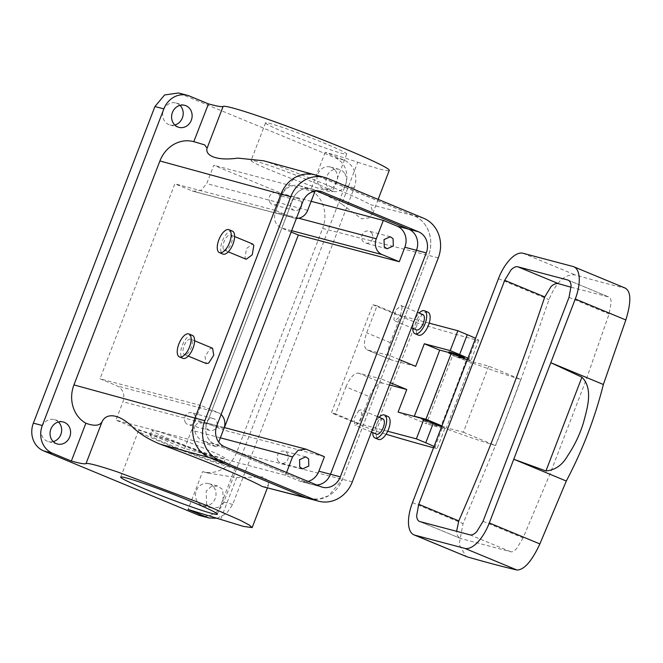 <?xml version="1.0" encoding="UTF-8"?>
<svg xmlns="http://www.w3.org/2000/svg" width="663" height="663" viewBox="0 0 663 663"><rect width="100%" height="100%" fill="white"/><g stroke="black" fill="none" stroke-linecap="round" stroke-linejoin="round"><path stroke-width="0.5" stroke-dasharray="3.31 2.49" d="M166.355 439.619A39.349 2.113 21 0 1 204.444 454.08A39.349 2.113 21 0 1 223.547 463.42A39.349 2.113 21 0 1 207.279 459.028A39.349 2.113 21 0 1 169.189 444.558A39.349 2.113 21 0 1 150.078 435.218A39.349 2.113 21 0 1 166.355 439.619M168.203 434.787A39.349 2.113 21 0 1 206.292 449.257A39.349 2.113 21 0 1 225.403 458.597A39.349 2.113 21 0 1 209.127 454.196A39.349 2.113 21 0 1 171.037 439.735A39.349 2.113 21 0 1 151.935 430.395A39.349 2.113 21 0 1 168.203 434.787M221.094 414.541A12.423 11.122 104.8 0 0 218.094 412.626L200.939 405.516L195.386 419.994L206.997 423.069A16.567 14.826 104.8 0 0 214.787 444.202L310.839 484.023A16.567 14.826 104.8 0 0 312.53 484.595A16.567 14.826 104.8 0 0 316.781 485.009A16.567 14.826 104.8 0 1 312.53 484.595L322.359 487.197M195.386 419.994A16.567 14.826 104.8 0 0 203.176 441.127L216.9 446.812L115.95 420.11L184.554 448.553L285.504 475.263L299.228 480.948A16.567 14.826 104.8 0 0 300.919 481.52A16.567 14.826 104.8 0 0 308.138 481.429M159.891 436.552A51.772 2.776 21 0 1 210.005 455.589A51.772 2.776 21 0 1 235.15 467.879A51.772 2.776 21 0 1 213.735 462.086A51.772 2.776 21 0 1 163.62 443.058A51.772 2.776 21 0 1 138.476 430.768A51.772 2.776 21 0 1 159.891 436.552M194.988 418.088C188.698 433.42 195.718 452.423 209.616 457.719M390.374 382.725L381.034 378.846L342.498 479.241L328.757 495.7L319.052 499.148L309.049 498.667L305.651 497.54M398.09 412.104L426.417 423.848L452.647 355.501A621.297 33.307 -159 0 0 465.335 358.981M467.307 359.794L471.758 361.642L488.73 366.133L520.786 379.443C506.996 375.308 488.764 369.059 466.097 360.68L452.647 355.501M399.267 359.553L389.927 355.683L367.426 349.973C363.722 348.034 363.481 342.315 366.68 332.834L377.056 305.8L372.888 304.748L331.392 412.867L374.487 430.735A621.297 33.307 -159 0 0 386.057 434.232M308.825 498.609A31.062 27.805 104.8 0 0 342.498 479.241L428.464 255.288A31.062 27.805 104.8 0 0 413.853 215.657C427.743 220.953 434.762 239.956 428.464 255.288L389.927 355.683M217.116 518.242L226.456 513.527L232.696 504.452L354.233 187.828A21.746 19.459 104.8 0 0 344.006 160.09L325.193 152.283A124.263 6.663 -159 0 1 357.738 162.236L341.694 204.03L361.575 218.807L368.752 217.978L372.962 212.898L370.493 204.652L413.836 215.657L314.859 174.825L304.756 174.178L294.911 177.551L280.963 194.126M216.826 425.663L206.997 423.069L292.963 199.107L302.792 201.709M313.533 191.474L301.002 186.278L312.613 189.353L316.5 190.961L312.613 189.353A16.567 14.826 104.8 0 0 310.922 188.781A16.567 14.826 104.8 0 0 292.963 199.107A16.567 14.826 104.8 0 1 310.922 188.781L320.751 191.383M285.504 475.263L286.565 472.487M220.348 437.82L191.599 430.212L184.554 448.553M200.939 405.516L99.997 378.805L117.144 385.916C123.136 389.198 125.083 394.477 122.987 401.77L115.95 420.11M191.599 430.212L197.135 423.599L205.066 422.464L223.489 430.005L224.417 427.585M291.156 232.033L281.187 227.898C275.203 224.616 273.247 219.337 275.344 212.044L282.38 193.704L213.776 165.261L206.74 183.601L201.196 190.215L193.264 191.35L174.85 183.808L99.997 378.805M216.9 446.812L218.707 442.105M217.124 424.884A6.216 5.561 104.8 0 0 215.981 420.4A6.216 5.561 104.8 0 0 213.154 418.452A6.216 5.561 104.8 0 0 206.931 421.27A6.216 5.561 104.8 0 0 207.146 428.522A6.216 5.561 104.8 0 0 209.972 430.469A6.216 5.561 104.8 0 0 216.179 427.668M301.002 186.278A16.567 14.826 104.8 0 0 299.311 185.706A16.567 14.826 104.8 0 0 281.352 196.033L275.791 210.519L174.85 183.808M212.574 348.241L210.163 348.605L205.016 356.553L206.201 363.531M246.222 259.274L244.979 257.907L246.561 248.492L252.595 243.984M208.315 473.1L202.605 471.642L208.315 473.1L236.674 477.617L262.515 476.871L268.018 480.41L268.482 485.076L263.982 487.23M438.293 257.89L322.616 228.428L236.65 452.381C233.749 459.691 229.091 465.219 222.677 468.973C216.155 472.578 209.458 473.465 202.605 471.642L188.085 509.457M367.037 349.84L391.535 359.968A16.567 7.343 -67.5 0 1 391.112 359.827L367.037 349.84M389.512 384.954L382.642 383.139A16.567 7.343 -67.5 0 0 369.564 396.689L345.929 386.894L335.561 413.919L331.392 412.867M345.929 386.894C349.931 377.612 354.133 373.029 358.526 373.136L381.034 378.846M358.973 410.306L354.067 418.353L354.813 425.149L356.967 424.676L361.865 416.629L361.128 409.833L358.973 410.306M402.184 306.861L400.369 316.185L394.833 320.892L393.789 319.607L395.604 310.284L401.148 305.577L402.184 306.861M369.564 396.689L359.189 423.723L335.561 413.919M387.913 416.455A12.423 5.503 -67.5 0 0 384.49 417.085A12.423 5.503 -67.5 0 0 377.131 428.464L359.189 423.723M441.666 426.574A24.854 1.334 21 0 1 444.807 428.522A24.854 1.334 21 0 1 442.171 428.141A621.297 33.307 21 0 1 426.417 423.848M434 424.179A8.287 0.448 21 0 1 438.16 426.201A8.287 0.448 21 0 1 437.29 426.077A8.287 0.448 21 0 1 426.856 422.29A8.287 0.448 21 0 1 422.696 420.267A8.287 0.448 21 0 1 423.566 420.392A8.287 0.448 21 0 1 434 424.179M433.536 447.765A621.297 33.307 -159 0 0 434.538 448.031A24.854 1.334 -159 0 0 437.166 448.403A24.854 1.334 -159 0 0 434.033 446.464M372.888 304.748L415.991 322.616L374.487 430.735M415.991 322.616A621.297 33.307 -159 0 0 476.042 339.912A24.854 1.334 -159 0 0 478.669 340.285A24.854 1.334 -159 0 0 475.537 338.345M467.407 359.528A621.297 33.307 -159 0 0 468.41 359.802A24.854 1.334 -159 0 0 471.037 360.175A24.854 1.334 -159 0 0 467.904 358.227M448.926 351.92A8.287 0.448 -159 0 0 453.086 353.943A8.287 0.448 -159 0 0 463.52 357.73A8.287 0.448 -159 0 0 464.398 357.854M429.201 323.146L400.692 315.605L377.056 305.8M391.112 359.827A16.567 7.343 -67.5 0 1 390.316 342.63L400.692 315.605M415.651 366.349L391.535 359.968M427.933 312.198A12.423 5.503 112.5 0 0 418.635 320.345A12.423 5.503 -67.5 0 0 416.704 333.166A12.423 5.503 -67.5 0 0 418.419 335.155M341.694 204.03C329.179 196.074 318.837 191.425 310.674 190.099C316.856 193.679 321.124 199.115 323.469 206.4C325.641 213.71 325.359 221.052 322.616 228.428M263.584 160.778L268.242 162.261A89.049 4.774 21 0 1 370.493 204.652M314.726 191.972L213.776 165.261M311.138 201.312L282.38 193.704M324.431 456.716L223.489 430.005M278.319 461.249A6.216 5.561 -75.2 0 1 278.104 454.006A6.216 5.561 -75.2 0 1 284.328 451.188A6.216 5.561 -75.2 0 1 287.154 453.127A6.216 5.561 -75.2 0 1 287.369 460.379A6.216 5.561 -75.2 0 1 281.153 463.197A6.216 5.561 -75.2 0 1 278.319 461.249M296.394 218.384A12.423 11.122 -75.2 0 1 294.215 218.052A12.423 11.122 -75.2 0 1 292.947 217.63L191.997 190.919M275.791 210.519L292.947 217.63M185.706 422.853A6.216 5.561 -75.2 0 1 185.491 415.602A6.216 5.561 -75.2 0 1 191.706 412.784A6.216 5.561 -75.2 0 1 194.541 414.731A6.216 5.561 -75.2 0 1 194.756 421.975A6.216 5.561 -75.2 0 1 188.532 424.792A6.216 5.561 -75.2 0 1 185.706 422.853M301.607 204.784A6.216 5.561 104.8 0 0 300.463 200.309A6.216 5.561 104.8 0 0 297.637 198.361A6.216 5.561 104.8 0 0 291.413 201.179A6.216 5.561 104.8 0 0 291.629 208.422A6.216 5.561 104.8 0 0 294.463 210.37A6.216 5.561 104.8 0 0 300.364 208.041M186.742 354.092A8.287 3.671 -67.5 0 0 191.764 346.103A8.287 3.671 -67.5 0 0 190.803 339.216A8.287 3.671 -67.5 0 0 188.516 339.63A8.287 3.671 -67.5 0 0 183.494 347.627A8.287 3.671 -67.5 0 0 184.455 354.514A8.287 3.671 -67.5 0 0 186.742 354.092M223.332 248.932A8.287 3.671 112.5 0 1 225.03 239.567A8.287 3.671 112.5 0 1 230.823 234.959A8.287 3.671 112.5 0 1 231.967 236.285A8.287 3.671 112.5 0 1 230.268 245.65A8.287 3.671 112.5 0 1 224.475 250.258A8.287 3.671 112.5 0 1 223.332 248.932M206.583 504.427L206.185 491.142L211.232 486.551L217.597 485.971L222.785 489.543L223.182 502.827L218.135 507.419L211.77 507.999L206.583 504.427M387.698 431.265L377.131 428.464A12.423 5.503 -67.5 0 0 378.399 439.412M382.899 418.859A8.287 3.671 -67.5 0 0 380.612 419.281A8.287 3.671 -67.5 0 0 375.589 427.279A8.287 3.671 -67.5 0 0 376.551 434.166M416.571 329.909A8.287 3.671 112.5 0 1 415.428 328.583A8.287 3.671 112.5 0 1 417.126 319.21A8.287 3.671 112.5 0 1 422.919 314.602M379.112 417.284A12.423 5.503 -67.5 0 0 372.763 432.591M427.129 420.276L423.127 419.149L427.279 421.171A8.287 0.448 -159 0 0 438.591 425.082M452.655 355.061A8.287 0.448 -159 0 0 463.967 358.981A8.287 0.448 -159 0 0 459.807 356.951C451.171 353.346 443.588 351.34 452.655 355.061L448.503 353.039M412.784 328.334A12.423 5.503 112.5 0 1 419.132 313.035M325.193 152.283L310.674 190.099M357.738 162.236A89.049 4.774 -159 0 0 389.272 170.399M344.329 172.91A11.387 10.194 104.8 0 0 339.141 169.347A11.387 10.194 104.8 0 0 327.729 174.51A11.387 10.194 104.8 0 0 328.127 187.803A11.387 10.194 104.8 0 0 333.315 191.367A11.387 10.194 104.8 0 0 344.719 186.204A11.387 10.194 104.8 0 0 344.329 172.91M344.006 160.09L335.072 157.719L178.488 92.969M335.072 157.719A21.746 19.459 -75.2 0 1 345.299 185.458L223.762 502.09A21.746 19.459 -75.2 0 1 200.185 515.648M335.395 170.548A11.387 10.194 -75.2 0 1 335.785 183.842A11.387 10.194 -75.2 0 1 324.381 189.005A11.387 10.194 -75.2 0 1 319.193 185.441A11.387 10.194 -75.2 0 1 318.795 172.148A11.387 10.194 -75.2 0 1 330.207 166.985A11.387 10.194 -75.2 0 1 335.395 170.548M213.851 487.181A11.387 10.194 -75.2 0 1 214.248 500.466A11.387 10.194 -75.2 0 1 202.837 505.637A11.387 10.194 -75.2 0 1 197.649 502.065A11.387 10.194 -75.2 0 1 197.259 488.78A11.387 10.194 -75.2 0 1 208.663 483.609A11.387 10.194 -75.2 0 1 213.851 487.181M174.8 124.992A11.387 10.194 -75.2 0 1 170.018 125A11.387 10.194 -75.2 0 1 164.83 121.437A11.387 10.194 -75.2 0 1 164.432 108.152A11.387 10.194 -75.2 0 1 175.844 102.98A11.387 10.194 -75.2 0 1 179.996 105.359M53.255 441.616A11.387 10.194 -75.2 0 1 48.474 441.633A11.387 10.194 -75.2 0 1 43.286 438.061A11.387 10.194 -75.2 0 1 42.888 424.776A11.387 10.194 -75.2 0 1 54.3 419.613A11.387 10.194 -75.2 0 1 58.452 421.991M270.189 202.754A6.216 5.561 -75.2 0 1 269.974 195.502A6.216 5.561 -75.2 0 1 276.198 192.684A6.216 5.561 -75.2 0 1 279.024 194.632A6.216 5.561 -75.2 0 1 279.239 201.883A6.216 5.561 -75.2 0 1 273.015 204.701A6.216 5.561 -75.2 0 1 270.189 202.754M192.386 335.387A12.423 5.503 -67.5 0 0 188.963 336.017A12.423 5.503 -67.5 0 0 181.43 348.009A12.423 5.503 -67.5 0 0 182.872 358.343M232.406 231.13A12.423 5.503 -67.5 0 0 223.729 238.042A12.423 5.503 -67.5 0 0 221.177 252.097A12.423 5.503 -67.5 0 0 222.892 254.086M488.73 366.133L463.354 432.235L446.381 427.751L471.758 361.642M441.931 425.903L446.381 427.751M415.668 416.762L440.721 426.79C463.387 435.16 481.62 441.417 495.41 445.544L463.047 523.596L459.103 544.464L466.072 556.472M463.354 432.235L495.559 445.594A2478.783 2218.348 -75.2 0 0 520.936 379.485L549.014 299.643C556.149 282.04 564.876 273.794 575.202 274.921A616.698 33.059 21 0 0 602.476 282.471A616.698 33.059 21 0 0 625.226 288.156L625.864 288.355M265.531 122.995A43.493 2.329 -159 0 0 306.115 140.979A43.493 2.329 -159 0 0 346.732 154.073A43.493 2.329 -159 0 0 346.732 153.965A43.493 2.329 -159 0 0 306.149 135.99A43.493 2.329 -159 0 0 265.531 122.895A43.493 2.329 -159 0 0 265.531 122.995M371.645 233.036A6.216 5.561 -75.2 0 1 371.86 240.279A6.216 5.561 -75.2 0 1 365.636 243.097A6.216 5.561 -75.2 0 1 362.81 241.158A6.216 5.561 -75.2 0 1 362.595 233.906A6.216 5.561 -75.2 0 1 368.819 231.089A6.216 5.561 -75.2 0 1 371.645 233.036M251.078 160.645A43.493 2.329 -159 0 0 291.662 178.62A43.493 2.329 -159 0 0 332.287 191.715A43.493 2.329 -159 0 0 332.287 191.615A43.493 2.329 -159 0 0 291.695 173.64A43.493 2.329 -159 0 0 251.078 160.545A43.493 2.329 -159 0 0 251.078 160.645M483.045 521.3L523.115 537.908L550.472 472.76L585.777 380.786L609.082 313.955L611.162 302.477C611.062 299.22 610.233 297.372 608.659 296.949L568.216 280.151M523.115 537.908L516.808 548.276C514.438 550.928 512.449 552.105 510.833 551.798L460.81 538.563L419.53 521.483M419.944 521.624L460.81 538.563C458.506 537.834 457.13 535.77 456.674 532.364L456.592 531.32M571.158 287.261L608.659 296.949L568.614 280.341M423.682 218.26L413.853 215.657L317.801 175.836A31.062 27.805 104.8 0 0 314.635 174.767M319.002 191.043L312.613 189.353A16.567 14.826 104.8 0 0 310.922 188.781L299.311 185.706M281.352 196.033L292.963 199.107L206.997 423.069A16.567 14.826 104.8 0 0 214.787 444.202L310.839 484.023A16.567 14.826 104.8 0 0 312.53 484.595L300.919 481.52M224.616 446.796L203.176 441.127M320.668 486.625L299.228 480.948M223.937 428.472L122.987 401.77M236.65 452.381L352.318 481.844M382.642 383.139L358.526 373.136M442.171 428.141L434.538 448.031M476.042 339.912L468.41 359.802M268.242 162.261L317.817 175.844M307.284 449.605L206.334 422.895M218.094 412.626L117.144 385.916M291.67 230.674L281.187 227.898M298.648 218.218L275.344 212.044M307.682 210.312L206.74 183.601M236.674 477.617L220.63 519.411M390.316 342.63L366.68 332.834M232.696 504.452L223.762 502.09M354.233 187.828L345.299 185.458M180.709 93.723L189.643 96.085M450.815 354.705A2428.635 2173.471 -75.2 0 1 425.439 420.806M466.097 360.68A2444.224 2187.419 -75.2 0 1 440.721 426.79M520.786 379.443A2478.742 2218.315 -75.2 0 1 495.41 445.544M412.477 502.629L463.047 523.596M498.443 278.675L549.014 299.643M522.958 253.258L575.202 274.921M572.989 266.493L625.226 288.156M569.02 297.347L609.082 313.955M469.976 534.859L510.833 551.798M317.801 175.836L327.63 178.438M223.547 463.42L225.403 458.597M150.078 435.218L151.935 430.395M217.365 514.215L235.15 467.879M120.691 477.103L138.476 430.768M224.26 427.544L205.066 422.464M305.767 456.857L284.328 451.188M302.593 468.865L281.153 463.197M294.215 218.052L193.264 191.35M213.154 418.452L191.706 412.784M209.972 430.469L188.532 424.792M194.591 340.782L190.803 339.216M188.242 356.089L184.455 354.514M230.823 234.959L234.611 236.525M224.475 250.258L228.263 251.832M268.482 485.076L267.322 488.076M371.437 432.044L354.813 425.149M377.38 416.571L361.128 409.833M394.833 320.892L411.458 327.787M401.148 305.577L417.4 312.314M444.807 428.522L437.166 448.403M438.575 425.132L438.16 426.201M423.118 419.149L422.696 420.267M478.669 340.285L471.037 360.175M448.718 352.476L448.495 353.039M464.15 358.492L463.967 358.981M378.142 199.381L372.954 212.898M297.637 198.361L276.198 192.684M294.463 210.37L273.015 204.701M63.234 421.975L54.3 419.613M57.408 443.995L48.474 441.633M217.597 485.971L208.663 483.609M211.77 507.999L202.837 505.637M339.141 169.347L330.207 166.985M333.315 191.367L324.381 189.005M184.778 105.342L175.844 102.98M178.952 127.371L170.018 125M387.076 248.774L365.636 243.097M390.258 236.757L368.819 231.089M346.732 154.073L332.287 191.715M265.531 122.895L251.078 160.545"/><path stroke-width="0.99" d="M194.988 418.088L73.933 384.913C71.19 392.289 70.908 399.632 73.071 406.941C75.425 414.226 79.684 419.662 85.867 423.243C94.32 426.309 99.723 425.828 102.061 421.801C106.204 412.56 119.439 413.322 134.075 428.522C141.028 434.621 149.681 439.826 160.04 444.135L209.599 457.71A31.062 27.805 104.8 0 1 194.988 418.088L204.817 420.69A31.062 27.805 104.8 0 0 219.428 460.313L315.48 500.134A31.062 27.805 104.8 0 0 318.646 501.211A31.062 27.805 104.8 0 0 352.318 481.844L438.293 257.89A31.062 27.805 104.8 0 0 423.682 218.26L327.63 178.438A31.062 27.805 104.8 0 0 324.456 177.369L314.635 174.767A31.062 27.805 104.8 0 0 280.963 194.126L194.988 418.088L280.963 194.126L159.899 160.96C162.8 153.65 167.449 148.122 173.863 144.368C180.394 140.763 187.09 139.876 193.944 141.7L204.668 144.89L207.08 148.214C204.917 155.424 216.246 161.15 237.876 158.117L263.584 160.778L314.552 174.742M209.616 457.719L305.635 497.532A31.062 27.805 104.8 0 0 308.825 498.609L318.646 501.211M372.763 432.591A12.423 5.503 -67.5 0 0 374.968 437.986L378.399 439.412A12.423 5.503 -67.5 0 0 381.822 438.782A12.423 5.503 -67.5 0 0 387.698 431.265L416.364 438.848L423.997 418.958L398.09 412.104L406.759 389.521L390.374 382.725M419.132 313.035A12.423 5.503 112.5 0 1 424.502 310.781A12.423 5.503 112.5 0 1 426.218 312.77A12.423 5.503 112.5 0 1 423.665 326.818A12.423 5.503 112.5 0 1 414.988 333.738L418.419 335.155A12.423 5.503 -67.5 0 0 429.201 323.146L457.868 330.729L450.227 350.611L424.32 343.757L439.677 350.122A2415.201 2161.446 -75.2 0 1 414.309 416.19L415.668 416.762M424.32 343.757L415.651 366.349L399.267 359.553M404.844 247.241A16.567 14.826 104.8 0 0 397.054 226.1L383.33 220.414L376.286 238.755A12.423 11.122 -75.2 0 0 382.137 254.609L399.283 261.719L404.844 247.241L416.455 250.307A16.567 14.826 104.8 0 0 408.665 229.174L316.5 190.961L408.665 229.174L418.494 231.777L322.442 191.955A16.567 14.826 104.8 0 0 320.751 191.383A16.567 14.826 104.8 0 0 302.792 201.709L216.826 425.663A16.567 14.826 104.8 0 0 224.616 446.796L320.668 486.625A16.567 14.826 104.8 0 0 322.359 487.197A16.567 14.826 104.8 0 0 340.318 476.863L426.284 252.91A16.567 14.826 104.8 0 0 418.494 231.777M397.054 226.1L408.665 229.174A16.567 14.826 104.8 0 1 416.455 250.307L330.489 474.269L340.318 476.863M308.138 481.429A16.567 14.826 104.8 0 0 318.878 471.194L330.489 474.269A16.567 14.826 104.8 0 1 316.781 485.009A16.567 14.826 104.8 0 0 330.489 474.269L416.455 250.307L426.284 252.91M286.565 472.487L292.54 456.923L298.085 450.31L306.016 449.174L324.431 456.716L318.878 471.194M299.759 466.926L299.543 459.674L305.767 456.857L308.593 458.804L308.817 466.048L302.593 468.874L299.759 466.926M399.283 261.719L298.342 235.009L224.417 427.585M298.342 235.009L291.156 232.033M218.707 442.105L223.937 428.472A12.423 11.122 104.8 0 0 221.094 414.541M216.179 427.668A6.216 5.561 104.8 0 0 217.124 424.884M142.106 482.888A51.772 2.776 21 0 1 192.22 501.924A51.772 2.776 21 0 1 217.365 514.215A51.772 2.776 21 0 1 195.95 508.43A51.772 2.776 21 0 1 145.835 489.393A51.772 2.776 21 0 1 120.691 477.103A51.772 2.776 21 0 1 142.106 482.888M73.933 384.913L159.899 160.96M188.242 356.089L206.201 363.531L208.613 363.167L213.751 355.219L212.574 348.241L194.591 340.782M234.611 236.525L252.595 243.984L253.838 245.351L252.255 254.766L246.222 259.274L228.263 251.832M160.04 444.135A89.049 4.774 21 0 1 262.291 486.534L315.48 500.134M308.751 498.593L262.291 486.534M406.759 389.521L389.512 384.954M387.698 431.265A12.423 5.503 -67.5 0 0 387.913 416.455L384.482 415.03A12.423 5.503 -67.5 0 0 381.059 415.668A12.423 5.503 -67.5 0 0 379.112 417.284M423.997 418.958L433.387 422.895A24.854 1.334 21 0 1 441.666 426.574M386.057 434.232A621.297 33.307 -159 0 0 433.536 447.765M465.335 358.981A621.297 33.307 -159 0 0 467.407 359.528M467.904 358.227A24.854 1.334 -159 0 0 459.616 354.548L450.227 350.611M464.15 358.492L464.398 357.854A8.287 0.448 -159 0 0 460.238 355.832A8.287 0.448 -159 0 0 449.804 352.045A8.287 0.448 -159 0 0 448.926 351.92L448.718 352.476M196.604 142.429L193.795 141.658L208.464 103.884A124.263 6.663 -159 0 0 223.124 106.42L207.08 148.214M296.394 218.384A12.423 11.122 -75.2 0 0 307.682 210.312L314.726 191.972L313.533 191.474M383.33 220.414L311.138 201.312M71.355 461.058C80.024 463.42 84.914 464.266 86.016 463.594C87.914 462.807 98.381 465.583 117.426 471.907L206.019 505.231L240.155 520.223L249.346 525.063L252.164 527.574L243.503 526.422L188.085 509.457L206.906 517.256L197.972 514.894L43.609 450.89L52.534 453.26L71.355 461.058L85.867 423.243M300.364 208.041A6.216 5.561 104.8 0 0 301.607 204.784M33.374 423.151L42.308 425.513L163.852 108.889L154.918 106.528L33.374 423.151A21.746 19.459 104.8 0 0 43.609 450.89M42.308 425.513A21.746 19.459 104.8 0 0 52.534 453.26M68.422 425.538A11.387 10.194 104.8 0 0 63.234 421.975A11.387 10.194 104.8 0 0 51.822 427.138A11.387 10.194 104.8 0 0 52.22 440.431A11.387 10.194 104.8 0 0 57.408 443.995A11.387 10.194 104.8 0 0 68.811 438.831A11.387 10.194 104.8 0 0 68.422 425.538M217.116 518.242L209.118 518.01L206.906 517.256M457.868 330.729L467.249 334.658L459.616 354.548M475.537 338.345A24.854 1.334 -159 0 0 467.249 334.658M434.033 446.464A24.854 1.334 -159 0 0 425.754 442.776L416.364 438.848M371.437 432.044L376.551 434.166A8.287 3.671 -67.5 0 0 378.838 433.743A8.287 3.671 -67.5 0 0 383.86 425.745A8.287 3.671 -67.5 0 0 382.899 418.859L377.38 416.571M417.4 312.314L422.919 314.602A8.287 3.671 112.5 0 1 424.063 315.928A8.287 3.671 112.5 0 1 422.364 325.301A8.287 3.671 112.5 0 1 416.571 329.909L411.458 327.787M374.968 437.986A12.423 5.503 -67.5 0 0 378.391 437.356A12.423 5.503 -67.5 0 0 385.924 425.364A12.423 5.503 -67.5 0 0 384.482 415.03M438.575 425.132L438.591 425.082A8.287 0.448 -159 0 0 434.431 423.06L427.129 420.276M424.502 310.781L427.933 312.198A12.423 5.503 112.5 0 1 429.649 314.196A12.423 5.503 112.5 0 1 429.201 323.146M414.988 333.738A12.423 5.503 112.5 0 1 413.273 331.74A12.423 5.503 112.5 0 1 412.784 328.334M378.142 199.381L389.272 170.399A89.049 4.774 -159 0 0 343.119 148.056A89.049 4.774 -159 0 0 254.526 114.732A89.049 4.774 -159 0 0 223.124 106.42M208.464 103.884L189.643 96.085A21.746 19.459 104.8 0 0 187.422 95.331A21.746 19.459 104.8 0 0 163.852 108.889M189.966 108.914A11.387 10.194 104.8 0 0 184.778 105.342A11.387 10.194 104.8 0 0 173.366 110.514A11.387 10.194 104.8 0 0 173.764 123.799A11.387 10.194 104.8 0 0 178.952 127.371A11.387 10.194 104.8 0 0 190.356 122.199A11.387 10.194 104.8 0 0 189.966 108.914M393.084 238.705L393.3 245.956L387.076 248.774L384.25 246.827L384.034 239.583L390.258 236.757L393.084 238.705M209.118 518.01L200.185 515.648A21.746 19.459 -75.2 0 1 197.972 514.894M187.422 95.331L178.488 92.969L164.615 94.958L154.918 106.528M179.996 105.359A11.387 10.194 -75.2 0 1 181.032 106.552A11.387 10.194 -75.2 0 1 174.8 124.992M58.452 421.991A11.387 10.194 -75.2 0 1 59.488 423.176A11.387 10.194 -75.2 0 1 53.255 441.616M179.441 356.918L182.872 358.343A12.423 5.503 -67.5 0 0 186.295 357.713A12.423 5.503 -67.5 0 0 193.828 345.721A12.423 5.503 -67.5 0 0 192.386 335.387L188.955 333.961A12.423 5.503 -67.5 0 0 185.532 334.6A12.423 5.503 -67.5 0 0 177.999 346.583A12.423 5.503 -67.5 0 0 179.441 356.918A12.423 5.503 -67.5 0 0 182.864 356.288A12.423 5.503 -67.5 0 0 190.397 344.296A12.423 5.503 -67.5 0 0 188.955 333.961M219.461 252.661L222.892 254.086A12.423 5.503 -67.5 0 0 231.569 247.175A12.423 5.503 -67.5 0 0 234.122 233.119A12.423 5.503 -67.5 0 0 232.406 231.13L228.975 229.705A12.423 5.503 112.5 0 1 230.691 231.702A12.423 5.503 112.5 0 1 228.138 245.749A12.423 5.503 112.5 0 1 219.461 252.661A12.423 5.503 112.5 0 1 217.746 250.672A12.423 5.503 112.5 0 1 220.298 236.625A12.423 5.503 112.5 0 1 228.975 229.705M439.685 350.089L451.304 353.164L425.928 419.265L441.931 425.903M425.928 419.265L414.309 416.19M451.304 353.164L467.307 359.794M413.977 534.867A31.062 13.757 112.5 0 0 414.756 535.132L464.788 548.367A31.062 13.757 112.5 0 0 489.302 522.958L575.269 298.996A31.062 13.757 112.5 0 0 573.768 266.758A31.062 13.757 112.5 0 0 572.989 266.493L522.958 253.258A31.062 13.757 112.5 0 0 498.443 278.675L412.477 502.629A31.062 13.757 112.5 0 0 413.977 534.867L467.001 556.796A616.698 33.059 21 0 0 494.275 564.354A616.698 33.059 21 0 0 517.024 570.031C524.226 569.857 531.842 561.155 539.873 543.925L566.31 481.031C582.736 449.812 595.084 417.632 603.363 384.499L625.839 319.964C631.342 301.93 631.143 291.33 625.226 288.156M419.944 521.624C418.005 521.035 416.903 519.088 416.629 515.756L418.726 504.286L504.7 280.325L510.982 269.957C513.527 267.38 515.789 266.319 517.77 266.775L567.801 280.01C569.741 280.59 570.843 282.546 571.116 285.869L569.02 297.347L483.045 521.3L476.763 531.668C474.219 534.254 471.957 535.314 469.976 534.859L419.53 521.483M545.947 470.945L581.932 377.197C593.683 388.883 587.095 408.847 583.307 423.218C579.644 434.911 574.373 445.851 567.495 456.028C562.299 465.144 555.122 470.117 545.947 470.945L513.759 459.244L566.31 481.031M581.932 377.197L550.812 362.711L603.363 384.499M456.592 531.32L458.788 520.894C490.695 447.591 519.353 372.938 544.762 296.941L551.028 286.565C553.754 284.054 556.29 283.101 558.636 283.714L571.158 287.261M324.456 177.369A31.062 27.805 104.8 0 0 290.784 196.729L204.817 420.69M219.428 460.313L209.599 457.71L305.651 497.54M292.54 456.923L220.348 437.82M382.137 254.609L291.67 230.674M376.286 238.755L298.648 218.218M102.061 421.801L86.016 463.594M433.387 422.895L425.754 442.776M414.756 535.132L467.001 556.796M464.788 548.367L517.024 570.031M575.269 298.996L625.839 319.964M489.302 522.958L539.873 543.925M418.726 504.286L458.788 520.894M504.7 280.325L544.762 296.941M517.77 266.775L558.636 283.714M280.963 194.126L290.784 196.729M322.442 191.955L319.002 191.043M306.016 449.174L224.26 427.544M267.322 488.076L252.164 527.574M573.768 266.758L625.864 288.355"/></g></svg>
